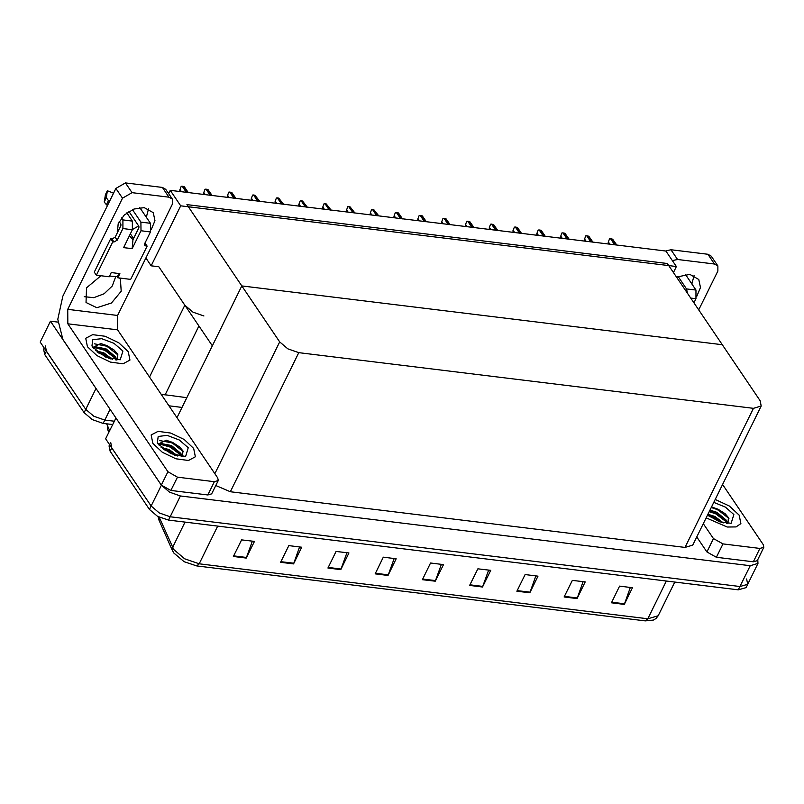 <?xml version="1.0" encoding="UTF-8"?>
<svg xmlns="http://www.w3.org/2000/svg" width="804" height="804" viewBox="0 0 804 804"><rect width="100%" height="100%" fill="white"/><g stroke="black" fill="none" stroke-linecap="round" stroke-linejoin="round"><path stroke-width="1.21" d="M145.886 257.973L151.192 265.833L158.84 266.767L184.83 305.208L192.98 312.123L203.904 315.922M110.088 409.306L104.781 420.08L114.218 421.236L104.781 420.08L93.857 416.291L85.716 409.367L40.2 342.052L50.441 321.238L57.838 322.143M96.761 389.608L50.441 321.238M182.026 407.457L169.031 405.869M161.172 394.241L186.819 397.709M108.841 432.16L107.445 429.004L107.374 425.437M170.237 190.397L180.699 205.864L676.415 266.566L665.943 251.099L170.237 190.397L168.629 193.663M676.415 266.566L673.461 272.566M180.699 205.864L151.192 265.833M177.001 417.658L241.833 285.902L186.91 204.668L667.32 263.501L722.253 344.725L241.833 285.902L279.732 341.941L287.882 348.866L298.797 352.654L753.448 408.321L761.227 406.06L760.152 400.764L722.253 344.725L241.833 285.902L212.326 345.861L158.84 266.767M746.655 578.991L747.72 584.277L739.941 586.548L170.177 516.781L159.252 512.982L151.112 506.058L105.595 438.753L115.927 417.939M757.74 559.644L757.971 563.453L750.192 565.725L180.428 495.957L169.503 492.169L161.353 485.244L115.836 417.929M215.784 485.556L230.366 491.736L685.008 547.403L692.787 545.142L761.227 406.06M112.58 424.562L103.143 423.406L104.781 420.08L93.857 416.291L85.716 409.367L46.381 351.197L45.305 345.901M103.143 423.406L92.219 419.618L84.078 412.693L44.743 354.524L43.667 349.237L44.25 348.042M757.971 563.453L747.72 584.277L739.941 586.548L170.177 516.781L159.252 512.982L151.112 506.058L111.776 447.888L110.701 442.602M630.386 587.453L624.286 604.367L632.487 587.714L619.593 586.136L611.402 602.789L624.286 604.367M583.141 581.674L577.031 598.588L585.232 581.925L572.347 580.347L564.147 597.01L577.031 598.588M535.886 575.885L529.786 592.799L537.976 576.136L525.092 574.558L516.902 591.221L529.786 592.799M488.641 570.096L482.531 587.01L490.731 570.358L477.837 568.78L469.647 585.433L482.531 587.01M252.376 541.172L246.275 558.087L254.476 541.424L241.582 539.846L233.391 556.509L246.275 558.087M299.631 546.951L293.53 563.865L301.721 547.212L288.837 545.635L280.636 562.287L293.53 563.865M346.886 552.74L340.775 569.654L348.976 553.001L336.092 551.423L327.891 568.076L340.775 569.654M394.131 558.529L388.03 575.443L396.221 558.78L383.337 557.202L375.146 573.865L388.03 575.443M441.386 564.318L435.286 581.222L443.476 564.569L430.592 562.991L422.391 579.644L435.286 581.222M645.341 620.889L647.803 618.768L658.174 615.753L656.074 618.447L653.34 620.085L645.341 620.889L196.709 565.956L184.126 561.684L173.835 553.092M747.72 584.277L746.082 587.603L738.303 589.875L168.538 520.108L157.614 516.319L149.474 509.394L110.138 451.225L109.063 445.929L109.645 444.743M608.357 244.044L608.186 242.456L609.532 238.778L610.537 238.698L612.638 239.16L616.728 245.069M608.186 242.456L609.532 238.778M133.575 238.557L130.359 233.803M148.489 208.759L146.328 217.241M138.67 225.924L132.519 229.411M117.384 232.587L118.198 223.673L124.349 214.949L133.987 209L144.248 207.623L153.232 212.658L154.981 220.688L151.162 229.783M193.653 448.391L184.176 439.527L170.639 433.024L158.066 431.316L151.142 435.014L152.84 443.396L162.318 452.26L175.855 458.762L188.417 460.471L195.342 456.772L193.653 448.391L195.342 456.772L188.417 460.471L175.855 458.762L162.318 452.26L152.84 443.396L151.142 435.014L158.066 431.316L170.639 433.024L184.176 439.527L193.653 448.391M128.258 351.69L118.781 342.826L105.244 336.323L92.671 334.615L85.747 338.313L87.445 346.695L96.922 355.559L110.46 362.061L123.022 363.77L129.957 360.071L128.258 351.69L129.957 360.071L123.022 363.77L110.46 362.061L96.922 355.559L87.445 346.695L85.747 338.313L92.671 334.615L105.244 336.323L118.781 342.826L128.258 351.69M98.068 352.654L108.761 357.438M163.463 449.356L174.146 454.139M117.525 232.296L117.223 231.853M214.377 481.656L177.433 477.134L170.87 490.46L161.343 485.103L62.893 339.519L57.747 319.278L62.823 296.264L115.897 188.407L125.414 182.95L132.007 192.699L122.489 198.156L67.777 309.339L117.605 315.439L117.625 329.861L217.723 477.877L218.266 480.521L214.377 481.656L207.814 494.983L170.87 490.46M218.266 480.521L211.703 493.847L207.814 494.983M115.675 276.787L112.248 286.013L104.108 293.772L93.726 297.721L84.239 296.666M117.605 315.439L172.317 204.256L172.317 199.111L168.94 197.221L162.358 187.473L125.414 182.95M162.358 187.473L165.724 189.362L172.317 199.111M168.94 197.221L132.007 192.699M119.434 278.013L120.449 279.279L121.213 291.249L111.454 303.018L96.912 307.691L86.078 302.525L86.561 287.882L100.892 275.742M117.625 329.861L67.797 323.761L167.895 471.777L177.433 477.134M67.797 323.761L67.777 309.339M694.023 275.561L691.872 284.043M676.526 277.109L689.782 274.415L698.766 279.46L700.515 287.49L696.696 296.586M739.188 515.193L729.288 506.048L715.228 499.535L729.288 506.048L739.188 515.193L740.886 523.565L739.188 515.193M709.007 516.158L719.691 520.942M759.911 548.459L763.8 547.323L757.247 560.649L753.358 561.785L759.911 548.459L722.967 543.936L716.414 557.262L706.877 551.896L696.797 536.992M753.358 561.785L716.414 557.262M665.471 251.039L670.948 249.753L677.541 259.501L672.375 260.607M698.726 309.932L717.851 271.059L717.851 265.913L714.485 264.024L707.892 254.275L670.948 249.753M707.892 254.275L711.259 256.164L717.851 265.913M714.485 264.024L677.541 259.501M706.193 517.897L727.228 526.972L736.052 526.911L740.886 523.565L736.052 526.911L727.228 526.972L706.193 517.897M703.349 523.665L713.439 538.579L722.967 543.936M763.8 547.323L763.267 544.68L722.605 484.551M584.558 241.13L584.397 239.542L585.734 235.863L586.739 235.783L588.84 236.245L592.93 242.155M584.397 239.542L585.734 235.863M560.76 238.215L560.599 236.627L561.936 232.949L562.941 232.869L565.041 233.331L569.131 239.24M560.599 236.627L561.936 232.949M536.961 235.301L536.801 233.713L538.137 230.044L539.142 229.954L541.243 230.416L545.333 236.326M536.801 233.713L538.137 230.044M513.163 232.386L513.002 230.798L514.339 227.13L515.344 227.04L517.444 227.502L521.535 233.411M513.002 230.798L514.339 227.13M128.901 211.482L138.911 226.276L138.911 227.713L132.992 239.733L132.157 248.667L123.565 247.612L132.379 229.713L122.932 228.557L117.193 240.215L114.017 242.034L112.731 241.873L110.671 238.828L94.279 272.144L96.339 275.189L109.223 276.767L111.274 272.596L119.866 273.651L117.032 276.656L117.816 277.812L130.7 279.39L147.092 246.084L144.951 243.029M140.971 230.758L140.951 222.115L150.408 223.271L150.418 231.924L140.971 230.758L132.157 248.667M140.951 222.115L132.499 209.603M122.932 228.557L122.911 219.904L132.369 221.06L126.831 212.879M113.535 193.211L107.374 190.749L106.299 197.834L104.259 201.995L104.379 200.829L106.429 196.668M132.369 221.06L132.379 229.713M119.866 273.651L117.816 277.812M119.173 221.562L120.861 224.065L120.871 225.512L115.133 237.17L111.957 238.989L110.671 238.828M122.911 219.904L121.575 217.924M107.475 205.522L106.399 204.749L108.45 200.578L106.299 197.834M108.45 200.578L109.525 201.352M112.731 241.873L96.339 275.189M147.092 246.084L144.68 245.29L144.68 243.582L150.418 231.924M150.408 223.271L139.816 207.603M106.399 204.749L104.259 201.995M105.445 194.739L104.379 200.829M117.032 276.656L109.585 276.043M129.153 236.275L130.017 236.376L132.992 239.733M687.51 293.359L686.495 288.907L678.033 276.395M686.495 288.907L695.942 290.063L685.36 274.405M695.942 290.063L695.962 298.716L690.706 298.073M693.932 302.847L695.962 298.716M92.812 347.348L91.947 345.871L92.792 339.74L101.716 338.695L113.937 343.278L122.881 351.036L120.188 359.76L105.435 357.006L92.812 347.348M92.842 347.398L100.942 343.509L114.007 349.991L117.545 354.092L116.992 360.001M115.897 359.941L115.002 357.8L111.545 353.79L105.515 349.851L99.716 347.841L95.123 347.841L93.716 348.554M116.55 359.981L115.515 356.755L106.027 348.805L95.636 346.795L93.947 348.082M110.5 358.896L103.465 354.011L97.123 351.911L103.023 354.031L109.997 358.413M112.399 359.388L103.977 352.976L95.726 350.685M109.183 358.483L102.771 354.554L98.299 352.825M115.223 358.192L104.821 350.383L95.485 347.74M118.007 355.016L106.862 346.222L94.39 343.851M117.022 359.981L116.429 358.966M112.047 354.252L105.073 349.871L99.053 347.73M94.761 347.197L92.862 347.428M114.329 350.273L107.123 345.7L100.651 343.459M158.207 444.049L157.343 442.572L158.187 436.441L167.111 435.386L179.332 439.969L188.277 447.738L185.583 456.461L170.83 453.707L158.207 444.049M160.157 443.898L158.237 444.099L166.327 440.21L179.403 446.692L182.94 450.793L182.387 456.702M181.292 456.642L180.397 454.491L176.94 450.491L170.91 446.552L165.111 444.542L160.509 444.542L159.112 445.255M181.945 456.682L180.91 453.456L171.423 445.506L161.021 443.496L159.343 444.773M175.895 455.597L168.86 450.712L162.519 448.602M177.795 456.079L169.373 449.667L161.122 447.386M174.579 455.185L168.167 451.245L163.694 449.526M180.619 454.893L170.207 447.084L160.88 444.441M183.402 451.707L172.257 442.924L159.775 440.552M175.393 455.114L168.418 450.732L162.529 448.622M182.418 456.682L181.825 455.667M177.443 450.943L170.468 446.562L164.448 444.421M179.724 446.974L172.518 442.401L166.046 440.16M713.811 502.41L725.439 507.113L733.821 514.53L731.117 523.263L719.6 521.806L707.6 515.032M711.872 507.012L724.937 513.485L728.474 517.595L727.921 523.504M726.836 523.444L725.932 521.293L722.474 517.294L716.444 513.354L709.51 511.153M727.479 523.484L726.444 520.258L716.957 512.309L710.022 510.118M721.439 522.389L714.404 517.515L708.053 515.404L713.952 517.525L720.937 521.917M723.329 522.881L714.917 516.469L707.972 514.279M720.113 521.977L713.701 518.047L709.228 516.329M726.153 521.685L715.751 513.887L709.269 511.645M728.947 518.51L717.801 509.726L711.319 507.475M727.962 523.474L727.359 522.469M722.987 517.746L716.002 513.364L709.992 511.223M725.258 513.776L718.052 509.203L711.58 506.962M489.365 229.472L489.204 227.884L490.551 224.215L491.545 224.125L493.646 224.587L497.736 230.497M489.204 227.884L490.551 224.215M465.576 226.557L465.405 224.969L466.752 221.301L467.757 221.211L469.858 221.673L473.938 227.582M465.405 224.969L466.752 221.301M441.778 223.643L441.607 222.055L442.954 218.386L443.959 218.296L446.059 218.768L450.139 224.668M441.607 222.055L442.954 218.386M417.979 220.728L417.809 219.14L419.155 215.472L420.16 215.382L422.261 215.854L426.341 221.753M417.809 219.14L419.155 215.472M394.181 217.814L394.01 216.226L395.357 212.557L396.362 212.467L398.462 212.939L402.543 218.839M394.01 216.226L395.357 212.557M370.383 214.899L370.212 213.311L371.559 209.643L373.85 209.713L378.754 215.924M370.212 213.311L371.559 209.643M346.584 211.995L346.413 210.397L347.76 206.728L350.052 206.799L354.956 213.01M346.413 210.397L347.76 206.728M322.786 209.08L322.625 207.492L323.962 203.814L326.253 203.884L331.158 210.105M322.625 207.492L323.962 203.814M298.987 206.166L298.827 204.578L300.163 200.899L302.455 200.97L307.359 207.191M298.827 204.578L300.163 200.899M275.189 203.251L275.028 201.663L276.365 197.985L278.656 198.055L283.561 204.276M275.028 201.663L276.365 197.985M251.391 200.337L251.23 198.749L252.567 195.07L254.868 195.141L259.762 201.362M251.23 198.749L252.567 195.07M227.592 197.422L227.431 195.834L228.778 192.156L229.773 192.076L231.874 192.538L235.964 198.447M227.431 195.834L228.778 192.156M203.804 194.508L203.633 192.92L204.98 189.242L205.985 189.161L208.085 189.623L212.166 195.533M203.633 192.92L204.98 189.242M180.006 191.593L179.835 190.005L181.181 186.327L182.186 186.247L184.287 186.709L188.367 192.618M179.835 190.005L181.181 186.327M184.83 305.208L149.504 376.996M95.967 388.543L84.078 412.693M198.92 326.032L164.971 395.035M107.445 429.004L108.238 427.396M750.192 565.725L738.303 589.875M161.353 485.244L149.474 509.394M180.428 495.957L168.538 520.108M298.797 352.654L230.366 491.736M279.732 341.941L214.899 473.697M753.448 408.321L685.008 547.403M44.743 354.524L46.381 351.197M159.222 517.163L173.754 549.554L184.608 558.78L199.171 563.835L196.709 565.956M174.337 553.795L172.428 550.609L172.589 547.474L185.051 522.128M159.091 517.103L158.991 520.138L158.046 516.56M217.733 526.128L199.171 563.835L647.803 618.768L666.355 581.071M110.138 451.225L111.776 447.888M435.537 580.609L422.693 579.041M388.292 574.82L375.448 573.252M341.037 569.041L328.193 567.463M293.792 563.252L280.938 561.684M246.537 557.463L233.693 555.896M482.792 586.397L469.948 584.82M530.047 592.186L517.193 590.608M577.292 597.965L564.448 596.397M624.547 603.754L611.703 602.186M615.964 244.979L611.824 238.858M614.678 244.818L610.537 238.698M609.874 244.225L608.397 242.044M122.489 198.156L115.897 188.407M161.343 485.103L167.895 471.777M706.877 551.896L713.439 538.579M592.166 242.064L588.025 235.944M590.88 241.903L586.739 235.783M586.076 241.311L584.598 239.13M568.368 239.15L564.227 233.029M567.081 238.989L562.941 232.869M562.277 238.406L560.8 236.215M544.569 236.235L540.429 230.115M543.283 236.074L539.142 229.954M538.479 235.492L537.002 233.301M520.771 233.321L516.64 227.2M519.484 233.16L515.344 227.04M514.691 232.577L513.203 230.386M117.193 240.215L115.133 237.17M114.017 242.034L111.957 238.989M145.805 245.923L144.519 244.014M105.264 195.111L107.304 190.95M496.972 230.406L492.842 224.286M495.686 230.245L491.545 224.125M490.892 229.663L489.405 227.472M473.184 227.492L469.044 221.371M471.888 227.331L467.757 221.211M467.094 226.748L465.606 224.557M449.386 224.577L445.245 218.457M448.089 224.416L443.959 218.296M443.295 223.834L441.808 221.643M425.587 221.663L421.447 215.542M424.291 221.502L420.16 215.382M419.497 220.919L418.02 218.728M401.789 218.748L397.648 212.628M400.503 218.587L396.362 212.467M395.699 218.005L394.221 215.814M377.991 215.834L373.85 209.713M376.704 215.673L372.564 209.563M371.9 215.09L370.423 212.899M354.192 212.919L350.052 206.799M352.906 212.769L348.765 206.648M348.102 212.176L346.624 209.985M330.394 210.005L326.253 203.884M329.107 209.854L324.967 203.734M324.303 209.261L322.826 207.07M306.595 207.09L302.455 200.97M305.309 206.94L301.168 200.819M300.505 206.347L299.028 204.156M282.797 204.176L278.656 198.055M281.511 204.025L277.37 197.905M276.707 203.432L275.229 201.241M258.999 201.261L254.868 195.141M257.712 201.111L253.572 194.99M252.918 200.518L251.431 198.327M235.2 198.347L231.07 192.236M233.914 198.196L229.773 192.076M229.12 197.603L227.632 195.412M211.412 195.442L207.271 189.322M210.115 195.282L205.985 189.161M205.321 194.689L203.834 192.498M187.613 192.528L183.473 186.407M186.317 192.367L182.186 186.247M181.523 191.774L180.036 189.583M109.625 430.552L106.671 423.839M172.428 550.609L158.991 520.138M658.174 615.753L674.737 582.096M105.324 194.91L107.374 190.749"/></g></svg>
